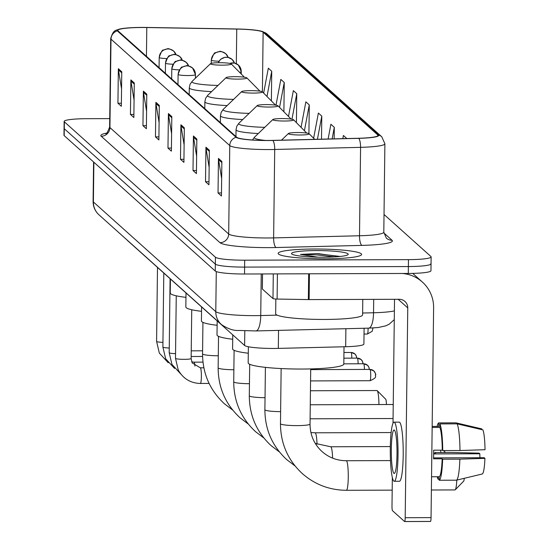 <?xml version="1.0" encoding="UTF-8"?>
<svg xmlns="http://www.w3.org/2000/svg" width="549" height="549" viewBox="0 0 549 549"><rect width="100%" height="100%" fill="white"/><g stroke="black" fill="none" stroke-linecap="round" stroke-linejoin="round"><path stroke-width="0.82" d="M364.097 328.261L363.905 344.045A26.084 3.04 -179.3 0 1 345.671 346.728L278.322 348.395A26.084 3.04 -179.3 0 1 273.889 348.457A26.084 3.04 -179.3 0 1 244.614 345.486L127.457 240.483A26.084 3.04 -179.3 0 1 127.238 240.16M109.731 118.618L86.811 118.694A26.084 3.04 0.7 0 0 64.137 121.432L63.972 135.246A26.084 3.04 0.7 0 0 64.199 135.651L215.263 271.034A26.084 3.04 0.7 0 0 244.531 274.006L408.291 273.457A26.084 3.04 0.7 0 0 430.965 270.719L431.047 263.815A26.084 3.04 0.7 0 0 430.821 263.403M64.137 121.432A26.084 3.04 0.7 0 0 64.363 121.837L215.428 257.22A26.084 3.04 0.7 0 0 244.696 260.192L408.463 259.643L408.374 266.553A26.084 3.04 0.7 0 0 431.047 263.815A26.084 3.04 0.7 0 1 408.374 266.553L244.614 267.102L408.374 266.553L408.291 273.457M215.428 257.22L215.345 264.131A26.084 3.04 0.7 0 0 244.614 267.102A26.084 3.04 0.7 0 1 215.345 264.131L64.281 128.747L215.345 264.131L215.263 271.034M64.055 128.342A26.084 3.04 0.7 0 0 64.281 128.747A26.084 3.04 0.7 0 1 64.055 128.342M325.331 258.799A41.731 4.872 0.7 0 0 361.599 254.413A41.731 4.872 0.7 0 0 314.405 249.013A41.731 4.872 0.7 0 0 278.137 253.391A41.731 4.872 0.7 0 0 325.331 258.799A41.731 4.872 0.7 0 0 361.599 254.413A41.731 4.872 0.7 0 0 314.405 249.013A41.731 4.872 0.7 0 0 278.137 253.391A41.731 4.872 0.7 0 0 325.331 258.799M267.987 140.455A27.821 3.246 -179.3 0 1 236.763 137.284L118.008 30.854A27.821 3.246 -179.3 0 1 117.767 30.421A27.821 3.246 -179.3 0 1 146.789 27.532L236.749 29.07A27.821 3.246 -179.3 0 1 263.129 32.206L377.794 134.972A27.821 3.246 -179.3 0 1 378.035 135.404A27.821 3.246 -179.3 0 1 358.586 138.259L272.716 140.386A27.821 3.246 -179.3 0 1 267.987 140.455M268.077 140.537A28.521 3.328 0.7 0 0 272.928 140.469L358.799 138.341A28.521 3.328 0.7 0 0 378.481 134.965L263.815 32.206A28.521 3.328 0.7 0 0 261.66 31.279A28.521 3.328 0.7 0 0 236.784 28.987L146.823 27.45A28.521 3.328 0.7 0 0 119.504 29.104A28.521 3.328 0.7 0 0 117.314 30.854L236.077 137.284A28.521 3.328 0.7 0 0 268.077 140.537M121.555 88.897L118.44 69.901A6.959 6.849 -48.1 0 1 118.351 68.7L117.932 103.239L121.343 106.3L121.761 71.761L118.351 68.7M121.377 103.233L117.932 103.239M134.066 100.11L130.957 81.115A6.959 6.849 -48.1 0 1 130.868 79.921L130.442 114.453L133.853 117.513L134.279 82.974L130.868 79.921M133.894 114.446L130.442 114.453M146.583 111.323L143.467 92.328A6.959 6.849 -48.1 0 1 143.378 91.134L142.953 125.673L146.37 128.727L146.789 94.188L143.378 91.134M146.405 125.659L142.953 125.673M159.093 122.537L155.978 103.548A6.959 6.849 -48.1 0 1 155.889 102.347L155.47 136.886L158.881 139.94L159.306 105.401L155.889 102.347M158.922 136.873L155.47 136.886M221.659 178.61L218.543 159.615A6.959 6.849 -48.1 0 1 218.454 158.414L218.035 192.953L221.446 196.014L221.865 161.475L218.454 158.414M221.48 192.939L218.035 192.953M209.148 167.397L206.033 148.402A6.959 6.849 -48.1 0 1 205.944 147.201L205.518 181.74L208.936 184.8L209.354 150.261L205.944 147.201M208.97 181.726L205.518 181.74M196.631 156.184L193.523 137.188A6.959 6.849 -48.1 0 1 193.426 135.987L193.008 170.526L196.418 173.587L196.844 139.048L193.426 135.987M196.46 170.513L193.008 170.526M184.121 144.97L181.005 125.975A6.959 6.849 -48.1 0 1 180.916 124.774L180.497 159.313L183.908 162.367L184.327 127.835L180.916 124.774M183.942 159.299L180.497 159.313M171.604 133.757L168.495 114.762A6.959 6.849 -48.1 0 1 168.406 113.561L167.98 148.1L171.391 151.153L171.816 116.621L168.406 113.561M171.432 148.086L167.98 148.1M408.463 259.643A26.084 3.04 0.7 0 0 431.13 256.905A26.084 3.04 0.7 0 0 430.903 256.5L384.026 214.481M296.412 122.647L296.762 93.687L293.351 90.633L288.5 116.429M283.895 111.776L284.252 82.474L280.834 79.413L275.989 105.202M271.378 100.913L271.734 71.26L268.324 68.2L263.644 93.097M334.163 138.863L334.3 127.327L330.889 124.273L328.117 139.014M346.81 138.554L343.399 135.486L342.809 138.65M308.922 133.592L309.272 104.9L305.862 101.846L301.065 127.347M321.508 139.178L321.789 116.114L318.379 113.06L313.63 138.266M321.789 116.114L317.432 139.281M334.3 127.327L332.124 138.918M309.272 104.9L304.414 130.737M296.762 93.687L291.958 119.236M284.252 82.474L279.558 107.398M271.734 71.26L266.992 96.48M275.845 299.006L275.66 313.815A43.474 5.071 0.7 0 0 324.816 319.443A43.474 5.071 0.7 0 0 362.601 314.879L362.786 299.411M340.222 256.452L316.485 253.597L300.488 254.407L317.919 257.179M323.574 257.227A28.342 3.308 0.7 0 0 348.011 254.633A28.342 3.308 0.7 0 0 316.162 250.577A28.342 3.308 0.7 0 0 291.718 253.947A28.342 3.308 0.7 0 0 323.574 257.227M300.488 254.407L316.464 254.873L334.471 256.911M317.946 253.597L339.296 256.548M262.532 273.944L262.353 289.028L272.983 298.56L273.285 273.91M402.211 273.477A34.779 34.237 -48.1 0 1 422.346 282.028A34.779 34.237 -48.1 0 1 433.614 307.811L431.047 517.625A4.344 0.57 89.8 0 1 430.498 521.461A4.344 0.57 89.8 0 1 430.43 521.433L404.709 521.523M392.343 477.506L392 505.89A4.344 0.57 -90.2 0 0 392.514 510.714L404.572 521.523A4.344 0.57 -90.2 0 0 404.64 521.55A4.344 0.57 -90.2 0 0 405.196 517.714L407.756 307.893A8.695 8.558 131.9 0 0 399.247 299.287L309.121 299.589A4.344 0.508 -179.3 0 1 308.36 299.589L277.108 299.054A4.344 0.508 -179.3 0 1 272.983 298.56M393.009 423.279L394.525 299.308M393.894 473.307A21.734 2.855 -90.2 0 0 394.23 473.458A21.734 2.855 -90.2 0 0 397.016 452.994A21.734 2.855 -90.2 0 0 394.422 430.135A21.734 2.855 -90.2 0 0 394.086 429.984A21.734 2.855 -90.2 0 0 391.307 450.448A21.734 2.855 -90.2 0 0 393.894 473.307M431.548 476.772L439.248 476.745L439.2 480.245L456.439 480.19L482.372 473.965A22.605 2.971 -90.2 0 0 484.925 458.346L484.225 457.715L433.586 457.887M481.761 429.634L481.775 428.886L455.993 422.84L438.754 422.895L438.713 426.395L432.166 426.415M433.662 453.927L479.819 453.769L479.119 453.145L452.451 452.506L435.213 452.561L435.673 452.973L433.669 452.98M394.257 481.281L399.432 481.267A29.564 3.884 -90.2 0 0 403.213 453.433A29.564 3.884 -90.2 0 0 399.686 422.346A29.564 3.884 -90.2 0 0 399.233 422.14L394.058 422.16A29.564 3.884 -90.2 0 0 390.277 449.995A29.564 3.884 -90.2 0 0 393.798 481.075A29.564 3.884 -90.2 0 0 394.257 481.281A29.564 3.884 -90.2 0 0 398.039 453.453A29.564 3.884 -90.2 0 0 394.518 422.366A29.564 3.884 -90.2 0 0 394.058 422.16M439.845 427.417L439.893 423.917L457.132 423.855L482.914 429.908A22.605 2.971 -90.2 0 1 485.028 449.713L459.98 450.523L442.741 450.578L442.281 450.166A25.213 3.315 -90.2 0 0 439.845 427.417L432.152 427.445M442.741 450.578A28.692 3.768 -90.2 0 0 439.893 423.917M438.754 422.895A28.692 3.768 -90.2 0 0 437.086 426.401M435.213 452.561A28.692 3.768 -90.2 0 0 435.22 452.98M437.251 476.752A28.692 3.768 -90.2 0 0 438.068 479.229L439.214 479.222M438.095 476.752L438.068 479.229M459.98 450.523A28.692 3.768 -90.2 0 0 457.132 423.855M479.819 453.769A17.39 2.285 -90.2 0 0 479.963 457.736M439.248 476.745A25.213 3.315 -90.2 0 0 442.171 458.799L442.638 459.211L459.877 459.156L484.925 458.346M442.281 450.166L433.662 450.194A25.213 3.315 -90.2 0 1 433.552 458.827L442.171 458.799M439.2 480.245A28.692 3.768 -90.2 0 0 442.638 459.211M456.439 480.19A28.692 3.768 -90.2 0 0 459.877 459.156M297.434 132.542A10.431 1.215 0.7 0 0 288.438 133.496A10.431 1.215 0.7 0 0 300.159 134.985A10.431 1.215 0.7 0 0 309.156 133.743A10.431 1.215 0.7 0 0 297.434 132.542M248.374 346.748L248.175 362.855A47.818 5.579 0.7 0 0 302.245 369.045A47.818 5.579 0.7 0 0 343.804 364.021L344.017 346.769M431.39 490.01L454.984 489.928A14.782 1.942 -90.2 0 0 455.238 489.797A14.782 1.942 -90.2 0 0 456.782 480.107M464.241 478.323A6.087 0.796 89.8 0 1 463.679 481.15L455.238 489.797M281.85 118.57A10.431 1.215 0.7 0 0 272.853 119.524A10.431 1.215 0.7 0 0 284.574 121.02A10.431 1.215 0.7 0 0 293.578 119.778A10.431 1.215 0.7 0 0 281.85 118.57M232.762 334.863L232.591 348.889A47.818 5.579 0.7 0 0 248.292 353.22M440.895 452.541A14.782 1.942 -90.2 0 0 440.607 450.173M266.265 104.605A10.431 1.215 0.7 0 0 257.268 105.559A10.431 1.215 0.7 0 0 268.996 107.055A10.431 1.215 0.7 0 0 277.993 105.813A10.431 1.215 0.7 0 0 266.265 104.605M217.178 320.891L217.006 334.924A47.818 5.579 0.7 0 0 232.707 339.255M250.68 90.64A10.431 1.215 0.7 0 0 241.684 91.594A10.431 1.215 0.7 0 0 253.412 93.083A10.431 1.215 0.7 0 0 262.408 91.848A10.431 1.215 0.7 0 0 250.68 90.64M201.593 306.925L201.421 320.952A47.818 5.579 0.7 0 0 217.123 325.289M393.228 405.423A14.782 1.942 -90.2 0 0 392.803 404.634A14.782 1.942 -90.2 0 0 392.775 404.606A14.782 1.942 -90.2 0 0 392.549 404.503L310.267 404.778M235.096 76.675A10.431 1.215 0.7 0 0 226.099 77.629A10.431 1.215 0.7 0 0 237.827 79.118A10.431 1.215 0.7 0 0 246.824 77.883A10.431 1.215 0.7 0 0 235.096 76.675M186.008 292.96L185.837 306.987A47.818 5.579 0.7 0 0 201.538 311.317M378.947 404.551A14.782 1.942 -90.2 0 0 377.225 390.668A14.782 1.942 -90.2 0 0 377.19 390.641A14.782 1.942 -90.2 0 0 376.964 390.538L310.439 390.758M219.511 62.71A10.431 1.215 0.7 0 0 210.514 63.663A10.431 1.215 0.7 0 0 222.242 65.153A10.431 1.215 0.7 0 0 231.239 63.91A10.431 1.215 0.7 0 0 219.511 62.71M170.423 278.995L170.252 293.022A47.818 5.579 0.7 0 0 185.953 297.352M377.225 390.668L385.721 399.253A6.087 0.796 89.8 0 1 385.721 399.253A6.087 0.796 89.8 0 1 386.421 404.524M278.542 330.381L278.322 348.395M244.799 330.827L244.614 345.486M345.891 328.707L345.671 346.728M93.872 162.25L93.392 201.977A17.39 17.115 131.9 0 0 99.019 214.872C95.128 211.29 93.152 206.815 93.09 201.442A34.779 4.056 0.7 0 0 93.392 201.977L215.784 311.674A34.779 4.056 0.7 0 0 254.811 315.634A34.779 4.056 0.7 0 0 260.734 315.551L261.242 273.951M216.279 271.577L215.784 311.674A17.39 17.115 131.9 0 0 221.419 324.562L99.019 214.872M244.531 274.006L244.696 260.192M64.199 135.651L64.363 121.837M362.621 313.026L373.54 312.758L373.704 299.377M394.271 319.621L389.262 324.157L385.775 325.845L378.089 327.54L368.736 328.144A17.39 5.222 -91.4 0 0 373.54 312.758A34.779 4.056 0.7 0 0 394.381 310.906M368.736 328.144L255.93 330.937A17.39 5.222 -91.4 0 0 260.734 315.551L277.128 315.147M101.201 136.241A8.695 8.558 131.9 0 0 109.93 127.581L228.686 234.011A34.779 4.056 0.7 0 0 267.713 237.971A34.779 4.056 0.7 0 0 273.628 237.895L359.499 235.761A34.779 4.056 0.7 0 0 383.806 232.193L386.324 238.101A8.695 8.558 131.9 0 0 392.02 240.256A43.474 5.071 -179.3 0 1 362.011 245.396L276.14 247.524A43.474 5.071 -179.3 0 1 219.964 242.679L101.201 136.241A43.474 5.071 -179.3 0 1 106.698 133.105M109.628 127.039A34.779 4.056 0.7 0 0 109.93 127.581L111.008 39.164A34.779 4.056 -179.3 0 1 110.706 38.622L109.628 127.039C107.467 132.57 106.19 134.773 105.806 133.654L107.858 133.119M378.481 134.965A8.695 8.558 131.9 0 1 381.775 136.79L384.89 143.776A34.779 4.056 -179.3 0 1 360.576 147.345L274.713 149.472A34.779 4.056 -179.3 0 1 268.79 149.554A34.779 4.056 -179.3 0 1 229.763 145.595A8.695 8.558 -48.1 0 1 236.077 137.284M272.928 140.469A8.695 2.608 -91.4 0 1 274.713 149.472L273.628 237.895A8.695 2.608 88.6 0 0 276.14 247.524M263.815 32.206A8.695 8.558 -48.1 0 1 267.102 34.024L381.775 136.79M362.011 245.396A8.695 2.608 88.6 0 1 359.499 235.761L360.576 147.345A8.695 2.608 -91.4 0 0 358.799 138.341M117.314 30.854A8.695 8.558 131.9 0 0 111.008 39.164L229.763 145.595L228.686 234.011A8.695 8.558 131.9 0 1 219.964 242.679M383.833 232.92L392.02 240.256M263.129 32.206L262.401 91.841M236.749 29.07L236.331 63.684M146.789 27.532L146.439 56.334M377.794 134.972L377.781 135.829M168.495 114.762L171.803 117.726M181.005 125.975L184.313 128.94M193.523 137.188L196.83 140.153M206.033 148.402L209.341 151.366M218.543 159.615L221.851 162.579M155.978 103.548L159.292 106.513M143.467 92.328L146.775 95.3M130.957 81.115L134.265 84.079M118.44 69.901L121.754 72.866M398.155 299.294L407.756 307.893M309.437 273.793L309.121 299.589M405.196 517.714L431.047 517.625M308.36 299.589L308.675 273.793M277.417 273.896L277.108 299.054M280.47 423.698C280.587 443.517 287.854 460.137 302.286 473.561C314.879 484.575 329.578 490.154 346.385 490.291A14.782 1.942 89.8 0 0 348.272 476.381A14.782 1.942 89.8 0 0 346.515 460.837A14.782 1.942 89.8 0 0 346.282 460.735C336.99 460.645 328.899 457.585 322.016 451.546C314.103 444.216 310.11 435.048 310.034 424.061A14.782 1.722 -179.3 0 1 297.187 425.612A14.782 1.722 -179.3 0 1 280.601 423.931A14.782 1.722 -179.3 0 1 280.47 423.698L281.143 368.564M280.621 411.647A14.782 1.722 -179.3 0 1 265.016 409.966A14.782 1.722 -179.3 0 1 264.886 409.732L265.407 367.356M315.263 443.4L330.697 446.769A14.782 1.942 89.8 0 1 330.93 446.865A14.782 1.942 89.8 0 1 332.625 458.134M272.853 119.524L254.441 137.25A28.754 3.356 0.7 0 0 265.565 140.448M265.037 397.682A14.782 1.722 -179.3 0 1 249.431 395.994A14.782 1.722 -179.3 0 1 249.301 395.767L249.692 364.275M310.919 432.571L315.119 432.797A14.782 1.942 89.8 0 1 315.346 432.9A14.782 1.942 89.8 0 1 317.041 444.168M257.268 105.559L238.856 123.278A28.754 3.356 0.7 0 0 264.742 127.334M235.953 136.557L236.036 129.749A31.3 3.651 0.7 0 0 258.318 133.517M249.452 383.71A14.782 1.722 -179.3 0 1 233.847 382.029A14.782 1.722 -179.3 0 1 233.723 381.802L234.107 350.31M241.684 91.594L223.271 109.313A28.754 3.356 0.7 0 0 249.157 113.368M220.369 122.585L220.451 115.777A31.3 3.651 0.7 0 0 242.733 119.552M233.867 369.745A14.782 1.722 -179.3 0 1 218.262 368.063A14.782 1.722 -179.3 0 1 218.138 367.837L218.523 336.338M226.099 77.629L207.694 95.348A28.754 3.356 0.7 0 0 233.579 99.396M204.784 108.62L204.866 101.812A31.3 3.651 0.7 0 0 227.149 105.586M218.282 355.779A14.782 1.722 -179.3 0 1 202.677 354.098A14.782 1.722 -179.3 0 1 202.554 353.865L202.938 322.373M210.514 63.663L192.109 81.382A28.754 3.356 0.7 0 0 217.994 85.431M189.199 94.654L189.281 87.847A31.3 3.651 0.7 0 0 211.564 91.614M178.171 74.554A8.695 1.016 0.7 0 0 187.923 75.542A8.695 1.016 0.7 0 0 195.478 74.63L192.589 68.049A8.695 8.558 131.9 0 0 186.893 65.894A8.695 8.558 -48.1 0 0 178.171 74.554A8.695 1.016 0.7 0 1 178.096 74.417C180.017 68.858 181.451 66.402 182.385 67.026L186.159 65.853C186.687 65.125 188.829 65.859 192.589 68.049A8.695 8.558 131.9 0 1 195.41 74.499M375.571 375.049A5.655 5.565 131.9 0 0 370.04 369.456A5.655 0.741 89.8 0 1 370.712 375.399A5.655 0.741 89.8 0 1 369.992 380.718A5.655 0.741 89.8 0 1 369.902 380.683M176.256 295.808L175.495 358.332A7.823 0.913 0.7 0 0 175.515 358.394A7.823 0.913 0.7 0 0 184.34 359.341A7.823 0.913 0.7 0 0 191.141 358.524A7.823 0.913 0.7 0 0 191.127 358.456M203.851 367.803L200.316 367.809A7.823 1.029 89.8 0 1 200.44 367.864A7.823 1.029 89.8 0 1 200.502 367.94A7.823 1.029 89.8 0 1 201.373 376.339A7.823 1.029 89.8 0 1 200.371 383.463A7.823 1.029 89.8 0 1 200.248 383.408M178.178 74.28A8.695 1.016 0.7 0 0 178.096 74.417L177.972 84.594M171.871 68.632A8.695 1.016 0.7 0 0 171.789 68.769A8.695 1.016 0.7 0 0 171.864 68.906A8.695 1.016 0.7 0 0 179.441 69.874M171.864 68.906A8.695 8.558 -48.1 0 1 180.594 60.246A8.695 8.558 131.9 0 1 186.289 62.401L188.705 66.045M188.671 66.038A8.695 8.558 131.9 0 0 186.289 62.401C182.529 60.212 180.388 59.477 179.859 60.205L176.078 61.378C175.145 60.754 173.717 63.21 171.789 68.769L171.665 78.946M369.271 369.402A5.655 5.565 131.9 0 0 363.74 363.809A5.655 0.741 89.8 0 1 364.412 369.436M202.965 362.134L194.017 362.162A7.823 1.029 89.8 0 1 194.14 362.216A7.823 1.029 89.8 0 1 194.202 362.292A7.823 1.029 89.8 0 1 194.922 366.094M170.094 278.7L169.195 352.684A7.823 0.913 0.7 0 0 169.209 352.746A7.823 0.913 0.7 0 0 175.55 353.659M165.572 62.984A8.695 1.016 0.7 0 0 165.489 63.121A8.695 1.016 0.7 0 0 165.565 63.259A8.695 1.016 0.7 0 0 173.141 64.226M165.565 63.259A8.695 8.558 -48.1 0 1 174.287 54.598A8.695 8.558 131.9 0 1 179.99 56.753L182.405 60.397M182.364 60.39A8.695 8.558 131.9 0 0 179.99 56.753C176.229 54.564 174.081 53.829 173.553 54.557L169.778 55.73C168.845 55.106 167.418 57.563 165.489 63.121L165.366 73.298M362.971 363.754A5.655 5.565 131.9 0 0 357.433 358.161A5.655 0.741 89.8 0 1 358.106 363.788M163.794 273.052L162.888 347.037A7.823 0.913 0.7 0 0 162.909 347.098A7.823 0.913 0.7 0 0 169.25 348.011M159.272 57.336A8.695 1.016 0.7 0 0 159.189 57.473A8.695 1.016 0.7 0 0 159.265 57.611A8.695 1.016 0.7 0 0 166.841 58.578M159.265 57.611A8.695 8.558 -48.1 0 1 167.987 48.95A8.695 8.558 131.9 0 1 173.683 51.105L176.099 54.749M176.064 54.742A8.695 8.558 131.9 0 0 173.683 51.105C169.922 48.916 167.781 48.182 167.253 48.909L163.478 50.083C162.545 49.458 161.111 51.915 159.189 57.473L159.066 67.651M356.665 358.106A5.655 5.565 131.9 0 0 351.134 352.513A5.655 0.741 89.8 0 1 351.806 358.14M157.494 267.404L156.589 341.389A7.823 0.913 0.7 0 0 156.609 341.451A7.823 0.913 0.7 0 0 162.95 342.363M368.098 328.158A5.655 0.741 89.8 0 1 367.377 334.032A5.655 0.741 89.8 0 1 367.288 333.998M372.956 328.364A5.655 5.565 131.9 0 0 372.949 327.973M229.811 63.41A8.695 8.558 -48.1 0 1 232.701 62.902A8.695 8.558 131.9 0 1 238.396 65.063L241.286 71.645A8.695 1.016 0.7 0 1 239.474 72.242M241.21 71.507A8.695 8.558 131.9 0 0 238.396 65.063L234.437 63.039L229.612 63.368M218.324 62.716A8.695 8.558 -48.1 0 1 226.394 57.254A8.695 8.558 131.9 0 1 232.097 59.416L234.512 63.06M234.471 63.046A8.695 8.558 131.9 0 0 232.097 59.416L228.137 57.391L224.836 57.316L220.643 59.285L218.193 62.723M211.379 59.999A8.695 1.016 0.7 0 0 211.296 60.136A8.695 1.016 0.7 0 0 211.372 60.273A8.695 1.016 0.7 0 0 218.948 61.234M211.372 60.273A8.695 8.558 -48.1 0 1 220.094 51.606A8.695 8.558 131.9 0 1 225.79 53.768L228.212 57.412M228.171 57.398A8.695 8.558 131.9 0 0 225.79 53.768C222.029 51.572 219.888 50.844 219.36 51.572L215.585 52.745C214.652 52.114 213.225 54.577 211.296 60.136L211.255 63.341M255.93 330.937L239.172 330.457C233.853 330.889 227.938 328.926 221.419 324.562M93.09 201.442L93.57 161.982M261.66 31.279L267.102 34.024M119.504 29.104C116.738 30.689 113.561 28.493 110.706 38.622M431.13 256.905L431.047 263.815M384.89 143.776L383.806 232.193M412.724 273.395L422.346 282.028M430.498 521.461L404.64 521.55M262.312 288.959L262.497 273.944M346.282 460.735L390.483 460.584M288.438 133.496L281.5 140.167M309.156 133.743L314.701 139.35M346.385 490.291L392.192 490.14M310.707 368.928L310.034 424.061M264.886 409.732C265.002 429.551 272.27 446.172 286.702 459.595L295.053 465.95M330.697 446.769L390.318 446.57M252.478 139.981L254.441 137.25M293.578 119.778L306.719 133.064M445.493 452.527L443.558 450.578M249.301 395.767C249.418 415.586 256.692 432.207 271.117 445.63L279.475 451.985M315.119 432.797L391.142 432.543M236.036 129.749L236.763 126.311L238.856 123.278M277.993 105.813L291.135 119.099M233.723 381.802C233.833 401.614 241.107 418.235 255.532 431.665L263.891 438.02M310.096 418.798L393.063 418.523M220.451 115.777L221.178 112.346L223.271 109.313M262.408 91.848L275.55 105.133M218.138 367.837C218.248 387.649 225.522 404.27 239.947 417.7L248.306 424.054M204.866 101.812L205.594 98.374L207.694 95.348M246.824 77.883L259.965 91.168M393.228 405.059L392.803 404.634M202.554 353.865C202.663 373.684 209.938 390.305 224.363 403.728L232.721 410.082M189.281 87.847L190.009 84.409L192.109 81.382M231.239 63.91L244.387 77.203M310.556 380.917L369.992 380.718C378.673 377.149 374.391 375.77 375.619 374.994C376.113 374.72 375.489 373.341 373.739 370.863L369.951 369.415L310.7 369.614M191.738 309.753L191.141 358.524L192.164 362.882L200.316 367.809M209.107 383.435L200.371 383.463C190.551 383.175 183.174 378.7 178.24 370.033L175.495 358.332M195.437 78.171L195.478 74.63M369.319 369.422L368.832 367.13L367.439 365.215L363.651 363.767L343.811 363.836M180.82 374.047L171.94 364.385L169.195 352.684M194.017 362.162L191.725 361.887M363.019 363.774L362.532 361.482L361.139 359.568L357.344 358.12L343.88 358.168M174.52 368.4L165.64 358.737L162.888 347.037M191.169 356.507L202.567 356.466M356.713 358.126L356.232 355.834L354.839 353.92L351.044 352.472L343.949 352.499M168.22 362.752L159.334 353.089L156.589 341.389M191.237 350.838L202.588 350.797M364.028 334.046L367.377 334.032L372.208 331.273L372.991 327.973M241.258 74.04L241.286 71.645"/></g></svg>
